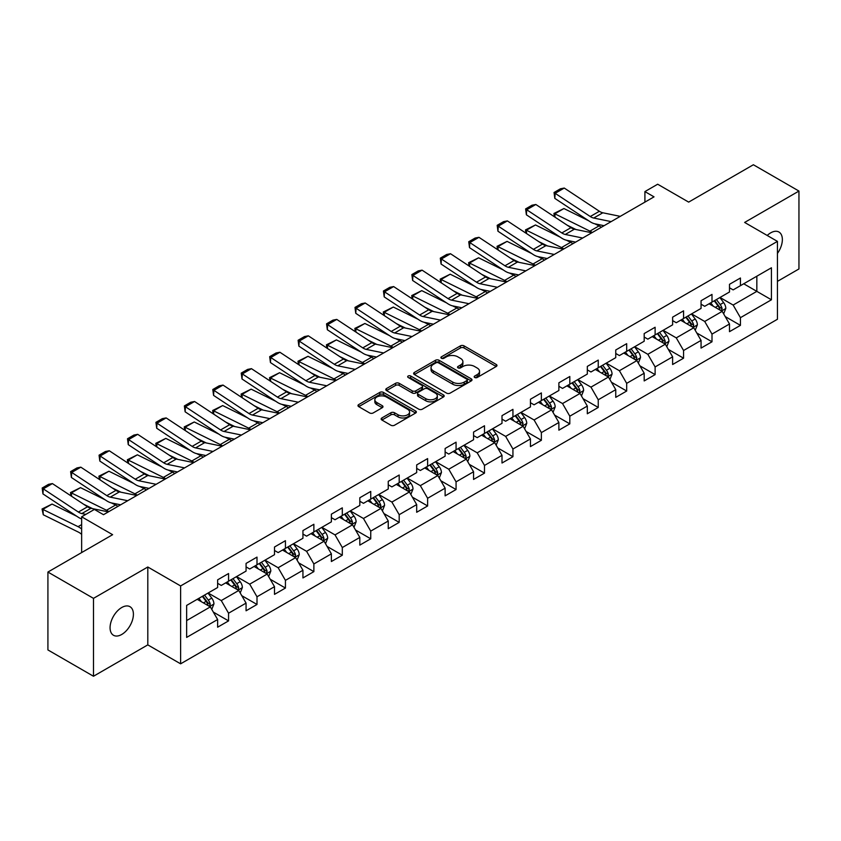 <?xml version="1.0" encoding="UTF-8"?>
<svg xmlns="http://www.w3.org/2000/svg" width="841" height="841" viewBox="0 0 841 841"><rect width="100%" height="100%" fill="white"/><g stroke="black" fill="none" stroke-linecap="round" stroke-linejoin="round"><path stroke-width="1.26" d="M474.702 377.483A1.766 1.02 0 0 0 477.215 377.483L496.222 366.508A2.534 1.461 0 0 0 496.968 365.478A2.534 1.461 0 0 0 496.222 364.447L464.011 345.851A2.534 1.461 0 0 0 460.437 345.851L441.42 356.826A1.766 1.02 0 0 0 440.905 357.551A1.766 1.02 0 0 0 441.42 358.266A1.766 1.02 0 0 0 443.932 358.266L446.392 356.847A8.095 4.678 0 0 1 457.84 356.847L460.521 358.403A8.095 4.678 0 0 1 462.897 361.704A8.095 4.678 0 0 1 460.521 365.015L458.061 366.434A1.766 1.02 0 0 0 457.546 367.16A1.766 1.02 0 0 0 458.061 367.874A1.766 1.02 0 0 0 460.574 367.874L463.034 366.455A8.095 4.678 0 0 1 474.482 366.455L477.162 368.011A8.095 4.678 0 0 1 479.538 371.312A8.095 4.678 0 0 1 477.162 374.623L474.702 376.043A1.766 1.02 0 0 0 474.187 376.757A1.766 1.02 0 0 0 474.702 377.483L474.702 376.043M121.745 634.461A16.494 9.524 120 0 0 132.521 619.922A16.494 9.524 120 0 0 129.987 606.697A16.494 9.524 120 0 0 121.745 607.517A16.494 9.524 120 0 0 110.959 622.056A16.494 9.524 120 0 0 113.493 635.281A16.494 9.524 120 0 0 121.745 634.461M777.441 253.414A16.494 9.524 120 0 0 778.945 232.032A16.494 9.524 120 0 0 770.692 232.852A16.494 9.524 120 0 0 767.213 235.469M381.888 417.956A2.534 1.461 0 0 0 381.141 418.986A2.534 1.461 0 0 0 381.888 420.016L390.918 425.241A2.534 1.461 0 0 0 394.503 425.241L415.612 413.047A2.534 1.461 0 0 0 416.358 412.016A2.534 1.461 0 0 0 415.612 410.986L383.412 392.39A2.534 1.461 0 0 0 379.827 392.39L358.718 404.574A2.534 1.461 0 0 0 357.972 405.614A2.534 1.461 0 0 0 358.718 406.645L369.63 412.942A2.534 1.461 0 0 0 373.204 412.942L382.245 407.727A2.534 1.461 0 0 0 382.981 406.697A2.534 1.461 0 0 0 382.245 405.656L376.831 402.534A6.77 3.911 0 0 1 374.844 399.769A6.77 3.911 0 0 1 379.028 396.164A6.77 3.911 0 0 1 386.408 397.005L407.612 409.252A6.77 3.911 0 0 1 409.588 412.016A6.77 3.911 0 0 1 405.415 415.622A6.77 3.911 0 0 1 398.035 414.781L394.503 412.742A2.534 1.461 0 0 0 390.918 412.742L381.888 417.956L381.888 420.016M777.441 281.367L798.95 268.952L798.95 191.065L753.378 164.752L688.663 202.113L657.673 184.221L644.91 191.59L654.025 196.857L103.506 514.692L94.392 509.436L81.64 516.795L81.64 552.579M93.488 598.361L93.488 676.248L147.806 644.879L147.806 567.002L93.488 598.361L47.916 572.048L112.62 534.687L81.64 516.795M147.806 567.002L180.615 585.946L777.441 241.378L777.441 319.254L180.615 663.822L180.615 585.946M798.95 191.065L744.632 222.434L777.441 241.378M446.571 393.115A2.534 1.461 0 0 0 450.145 393.115L471.265 380.92A2.534 1.461 0 0 0 472.001 379.89A2.534 1.461 0 0 0 471.265 378.849L439.055 360.263A2.534 1.461 0 0 0 435.48 360.263L414.361 372.447A2.534 1.461 0 0 0 413.625 373.478A2.534 1.461 0 0 0 414.361 374.518L446.571 393.115M408.894 377.872A1.766 1.02 0 0 1 410.692 378.114L443.407 397.005L422.329 409.178A2.534 1.461 0 0 1 418.744 409.178L386.534 390.581L386.534 388.51A2.534 1.461 0 0 0 385.798 389.541A2.534 1.461 0 0 0 386.534 390.581M386.534 388.51L395.575 383.296A2.534 1.461 0 0 1 399.149 383.296L412.216 390.834A2.534 1.461 0 0 0 415.79 390.834L421.783 387.375A2.534 1.461 0 0 0 422.529 386.345A2.534 1.461 0 0 0 421.783 385.315L408.19 377.462A1.766 1.02 0 0 1 407.675 376.736A1.766 1.02 0 0 1 408.768 375.79A1.766 1.02 0 0 1 410.692 376.011L443.438 394.913A2.534 1.461 0 0 1 444.174 395.953A2.534 1.461 0 0 1 443.438 396.984L443.438 394.913M93.488 676.248L47.916 649.935L47.916 572.048M213.341 612.101L228.563 620.889L228.563 613.205L246.066 603.102L246.066 610.787L256.999 604.469L256.999 596.784L274.502 586.682L274.502 594.366L285.435 588.048L285.435 580.364L302.939 570.261L302.939 577.946L313.872 571.628L313.872 563.954L331.375 553.841L331.375 561.525L342.308 555.218L342.308 547.533L359.811 537.431L359.811 545.115L370.744 538.797L370.744 531.113L388.248 521.01L388.248 528.695L399.191 522.377L399.191 514.692L416.684 504.589L416.684 512.274L427.627 505.956L427.627 498.271L445.12 488.169L445.12 495.854L456.064 489.536L456.064 481.861L473.557 471.759L473.557 479.433L484.5 473.126L484.5 465.441L502.003 455.338L502.003 463.023L512.936 456.705L512.936 449.02L530.44 438.918L530.44 446.603L541.373 440.285L541.373 432.6L558.876 422.497L558.876 430.182L569.809 423.864L569.809 416.19L587.312 406.077L587.312 413.761L598.245 407.454L598.245 399.769L615.749 389.667L615.749 397.351L626.682 391.033L626.682 383.349L644.185 373.246L644.185 380.931L655.118 374.613L655.118 366.928L672.621 356.826L672.621 364.51L683.565 358.192L683.565 350.508L701.058 340.405L701.058 348.09L712.001 341.782L712.001 334.098L729.494 323.995L729.494 331.669L740.437 325.362L740.437 317.677L771.428 299.785L771.428 267.785L756.837 276.205L756.837 291.364L771.428 299.785M228.563 620.889L217.63 627.197L217.63 619.523L186.639 637.404L186.639 605.415L217.63 587.523L217.63 579.838L228.563 573.53L228.563 581.205L246.066 571.102L246.066 563.417L256.999 557.11L256.999 564.795L274.502 554.682L274.502 547.007L285.435 540.689L285.435 548.374L302.939 538.272L302.939 530.587L313.872 524.269L313.872 531.954L331.375 521.851L331.375 514.166L342.308 507.848L342.308 515.533L359.811 505.43L359.811 497.746L370.744 491.438L370.744 499.112L388.248 489.01L388.248 481.336L399.191 475.018L399.191 482.702L416.684 472.6L416.684 464.915L427.627 458.597L427.627 466.282L445.12 456.179L445.12 448.495L456.064 442.177L456.064 449.861L473.557 439.759L473.557 432.074L484.5 425.767L484.5 433.441L502.003 423.338L502.003 415.654L512.936 409.346L512.936 417.031L530.44 406.928L530.44 399.244L541.373 392.926L541.373 400.61L558.876 390.508L558.876 382.823L569.809 376.505L569.809 384.19L587.312 374.087L587.312 366.403L598.245 360.085L598.245 367.769L615.749 357.667L615.749 349.982L626.682 343.675L626.682 351.359L644.185 341.246L644.185 333.572L655.118 327.254L655.118 334.939L672.621 324.836L672.621 317.152L683.565 310.834L683.565 318.518L701.058 308.416L701.058 300.731L712.001 294.413L712.001 302.098L729.494 291.995L729.494 284.311L740.437 278.003L740.437 285.677L771.428 267.785M225.64 582.897L238.77 590.466L221.267 600.569L208.148 593M217.63 583.318L221.267 585.42L228.563 581.205M221.267 600.569L228.563 613.205M238.77 590.466L246.066 603.102M254.087 566.477L267.207 574.056L249.703 584.159L236.584 576.579M246.066 566.897L249.703 569L256.999 564.795M249.703 584.159L256.999 596.784M267.207 574.056L274.502 586.682M282.523 550.056L295.643 557.636L278.15 567.738L265.02 560.159M274.502 550.477L278.15 552.579L285.435 548.374M278.15 567.738L285.435 580.364M295.643 557.636L302.939 570.261M310.96 533.636L324.079 541.215L306.587 551.318L293.456 543.738M302.939 534.056L306.587 536.159L313.872 531.954M306.587 551.318L313.872 563.954M324.079 541.215L331.375 553.841M339.396 517.215L352.516 524.795L335.023 534.897L321.893 527.328M331.375 517.635L335.023 519.749L342.308 515.533M335.023 534.897L342.308 547.533M352.516 524.795L359.811 537.431M367.832 500.805L380.962 508.385L363.459 518.487L350.329 510.908M359.811 501.225L363.459 503.328L370.744 499.112M363.459 518.487L370.744 531.113M380.962 508.385L388.248 521.01M396.269 484.384L409.399 491.964L391.895 502.066L378.765 494.487M388.248 484.805L391.895 486.907L399.191 482.702M391.895 502.066L399.191 514.692M409.399 491.964L416.684 504.589M424.705 467.964L437.835 475.543L420.332 485.646L407.212 478.066M416.684 468.384L420.332 470.487L427.627 466.282M420.332 485.646L427.627 498.271M437.835 475.543L445.12 488.169M453.141 451.543L466.271 459.123L448.768 469.225L435.649 461.646M445.12 451.964L448.768 454.077L456.064 449.861M448.768 469.225L456.064 481.861M466.271 459.123L473.557 471.759M481.578 435.133L494.708 442.702L477.204 452.815L464.085 445.236M473.557 435.554L477.204 437.656L484.5 433.441M477.204 452.815L484.5 465.441M494.708 442.702L502.003 455.338M510.014 418.713L523.144 426.292L505.641 436.395L492.521 428.815M502.003 419.133L505.641 421.236L512.936 417.031M505.641 436.395L512.936 449.02M523.144 426.292L530.44 438.918M538.461 402.292L551.58 409.872L534.077 419.974L520.957 412.395M530.44 402.713L534.077 404.815L541.373 400.61M534.077 419.974L541.373 432.6M551.58 409.872L558.876 422.497M566.897 385.872L580.017 393.451L562.524 403.554L549.394 395.974M558.876 386.292L562.524 388.405L569.809 384.19M562.524 403.554L569.809 416.19M580.017 393.451L587.312 406.077M595.333 369.451L608.453 377.031L590.96 387.133L577.83 379.564M587.312 369.882L590.96 371.985L598.245 367.769M590.96 387.133L598.245 399.769M608.453 377.031L615.749 389.667M623.77 353.041L636.889 360.621L619.397 370.723L606.266 363.144M615.749 353.462L619.397 355.564L626.682 351.359M619.397 370.723L626.682 383.349M636.889 360.621L644.185 373.246M652.206 336.621L665.336 344.2L647.833 354.303L634.703 346.723M644.185 337.041L647.833 339.144L655.118 334.939M647.833 354.303L655.118 366.928M665.336 344.2L672.621 356.826M680.642 320.2L693.772 327.78L676.269 337.882L663.139 330.303M672.621 320.621L676.269 322.723L683.565 318.518M676.269 337.882L683.565 350.508M693.772 327.78L701.058 340.405M709.079 303.78L722.209 311.359L704.705 321.462L691.575 313.882M701.058 304.2L704.705 306.313L712.001 302.098M704.705 321.462L712.001 334.098M722.209 311.359L729.494 323.995M743.717 283.785L756.837 291.364L733.142 305.052L720.022 297.472M729.494 287.79L733.142 289.893L740.437 285.677M733.142 305.052L740.437 317.677M147.806 644.879L180.615 663.822M644.91 191.59L644.91 202.113M186.639 620.574L210.334 606.887L197.204 599.307M210.334 606.887L217.63 619.523M725.215 316.573L740.437 325.362M696.779 332.994L712.001 341.782M668.343 349.404L683.565 358.192M639.906 365.824L655.118 374.613M611.46 382.245L626.682 391.033M583.023 398.666L598.245 407.454M554.587 415.076L569.809 423.864M526.151 431.496L541.373 440.285M497.714 447.917L512.936 456.705M469.278 464.337L484.5 473.126M440.842 480.758L456.064 489.536M412.405 497.168L427.627 505.956M383.969 513.588L399.191 522.377M355.533 530.009L370.744 538.797M327.086 546.429L342.308 555.218M298.65 562.839L313.872 571.628M270.213 579.26L285.435 588.048M241.777 595.68L256.999 604.469M475.417 377.735L477.162 376.726A8.095 4.678 0 0 0 479.538 373.415L479.538 371.312M462.897 361.704L462.897 363.806A8.095 4.678 0 0 1 460.521 367.118L458.776 368.127M496.19 366.529L464.011 347.953A2.534 1.461 0 0 0 460.437 347.953L442.135 358.518M471.223 380.941L439.055 362.366A2.534 1.461 0 0 0 435.48 362.366L414.392 374.539M466.787 380.605A1.766 1.02 0 0 0 467.312 379.89A1.766 1.02 0 0 0 466.787 379.165L438.518 362.839A1.766 1.02 0 0 0 436.016 362.839L433.42 364.342A8.095 4.678 0 0 0 431.044 367.643A8.095 4.678 0 0 0 433.42 370.955L452.742 382.108A8.095 4.678 0 0 0 464.19 382.108L466.787 380.605L466.787 382.718A1.766 1.02 0 0 0 467.312 381.993L467.312 379.89M431.044 367.643L431.044 369.746A8.095 4.678 0 0 0 433.42 373.057L433.42 370.955M466.787 382.718L464.19 384.211A8.095 4.678 0 0 1 452.742 384.211L433.42 373.057M386.576 390.602L395.575 385.399L395.575 383.296M422.529 386.345L422.529 388.447A2.534 1.461 0 0 1 421.783 389.478L415.79 392.947A2.534 1.461 0 0 1 412.216 392.947L399.149 385.399A2.534 1.461 0 0 0 395.575 385.399M425.767 398.666A6.77 3.911 0 0 0 433.147 399.507A6.77 3.911 0 0 0 437.32 395.901A6.77 3.911 0 0 0 435.344 393.136L427.869 388.826A2.534 1.461 0 0 0 424.295 388.826L418.303 392.284A2.534 1.461 0 0 0 417.556 393.315A2.534 1.461 0 0 0 418.303 394.345L425.767 398.666L425.767 400.768A6.77 3.911 0 0 0 433.147 401.62A6.77 3.911 0 0 0 437.32 398.003L437.32 395.901M417.556 393.315L417.556 395.417A2.534 1.461 0 0 0 418.303 396.458L418.303 394.345M425.767 400.768L418.303 396.458M409.588 412.016L409.588 414.119A6.77 3.911 0 0 1 405.415 417.735A6.77 3.911 0 0 1 398.035 416.884L394.503 414.844A2.534 1.461 0 0 0 390.918 414.844L381.919 420.037M374.844 399.769L374.844 401.882A6.77 3.911 0 0 0 376.831 404.637L376.831 402.534M382.245 405.656L382.245 407.727L376.831 404.637M415.58 413.068L383.412 394.492A2.534 1.461 0 0 0 379.827 394.492L358.75 406.666M723.649 313.851L725.815 308.395A6.833 3.942 -120 0 0 723.638 302.571L719.875 297.556M554.387 216.747L553.925 213.477L563.933 208.536L588.679 220.763M594.829 223.801L599.044 225.882A19.332 11.164 60 0 1 601.368 227.259M713.315 306.229L710.761 302.813M563.933 208.536L554.818 213.803L589.93 231.138A19.332 11.164 60 0 1 592.253 232.515M553.925 213.477L554.818 213.803L555.028 217.167M575.969 229.519L567.065 225.125M721.147 310.75L722.125 308.689A6.833 3.942 -120 0 0 720.169 304.579L716.406 299.554M714.692 300.542L718.866 306.113A3.48 2.008 60 0 1 719.507 307.175L722.125 308.689M714.219 300.815L717.983 305.84A6.833 3.942 60 0 1 719.938 309.951M611.144 221.614L593.714 218.04A12.888 7.443 60 0 1 590.266 216.526L555.144 193.325L554.818 198.381L589.93 221.582A19.332 11.164 -120 0 0 595.113 223.864L604.069 225.693M620.259 216.358L602.829 212.784A12.888 7.443 60 0 1 599.381 211.27L564.258 188.058L555.144 193.325L554.051 192.494L560.432 188.804L564.258 188.058M554.818 198.381L554.051 192.494M695.213 330.271L697.378 324.815A6.833 3.942 -120 0 0 695.192 318.991L691.439 313.966M525.951 233.167L525.488 229.898L535.496 224.957L560.243 237.183M566.392 240.211L570.608 242.303A19.332 11.164 60 0 1 572.931 243.669M684.879 322.65L682.324 319.233M535.496 224.957L526.382 230.224L561.494 247.559A19.332 11.164 60 0 1 563.817 248.936M525.488 229.898L526.382 230.224L526.582 233.588M547.533 245.94L538.629 241.546M692.711 327.17L693.688 325.099A6.833 3.942 -120 0 0 691.733 320.989L687.97 315.974M686.256 316.962L690.429 322.534A3.48 2.008 60 0 1 691.071 323.585L693.688 325.099M685.783 317.236L689.546 322.261A6.833 3.942 60 0 1 691.502 326.361M666.766 346.692L668.942 341.225A6.833 3.942 -120 0 0 666.755 335.412L662.992 330.387M497.515 249.588L497.052 246.318L507.06 241.378L531.806 253.593M537.956 256.631L542.172 258.713A19.332 11.164 60 0 1 544.495 260.09M656.443 339.06L653.878 335.654M507.06 241.378L497.946 246.634L533.057 263.979A19.332 11.164 60 0 1 535.381 265.357M497.052 246.318L497.946 246.634L498.145 249.998M519.097 262.36L510.193 257.966M664.274 343.591L665.252 341.52A6.833 3.942 -120 0 0 663.297 337.409L659.533 332.384M657.82 333.372L661.993 338.955A3.48 2.008 60 0 1 662.624 340.006L665.252 341.52M657.347 333.656L661.11 338.671A6.833 3.942 60 0 1 663.065 342.781M582.697 238.035L565.278 234.46A12.888 7.443 60 0 1 561.83 232.946L526.708 209.745L526.382 214.802L561.494 238.003A19.332 11.164 -120 0 0 566.676 240.274L575.633 242.113M591.822 232.768L574.392 229.194A12.888 7.443 60 0 1 570.944 227.68L535.822 204.479L526.708 209.745L525.614 208.904L531.996 205.225L535.822 204.479M526.382 214.802L525.614 208.904M554.261 254.455L536.842 250.881A12.888 7.443 60 0 1 533.383 249.367L498.271 226.155L497.946 231.222L533.057 254.424A19.332 11.164 -120 0 0 538.24 256.694L547.197 258.534M563.375 249.188L545.956 245.614A12.888 7.443 60 0 1 542.498 244.1L507.386 220.899L498.271 226.155L497.178 225.325L503.559 221.646L507.386 220.899M497.946 231.222L497.178 225.325M638.33 363.112L640.506 357.646A6.833 3.942 -120 0 0 638.319 351.832L634.556 346.807M469.078 265.998L468.605 262.728L478.624 257.798L503.37 270.014M509.52 273.052L513.735 275.133A19.332 11.164 60 0 1 516.059 276.51M627.996 355.48L625.441 352.074M478.624 257.798L469.509 263.054L504.621 280.4A19.332 11.164 60 0 1 506.944 281.777M468.605 262.728L469.509 263.054L469.709 266.418M490.66 278.781L481.756 274.376M635.838 360.001L636.816 357.94A6.833 3.942 -120 0 0 634.86 353.83L631.097 348.805M629.383 349.793L633.557 355.365A3.48 2.008 60 0 1 634.188 356.426L636.816 357.94M628.91 350.066L632.674 355.091A6.833 3.942 60 0 1 634.629 359.202M609.893 379.533L612.069 374.066A6.833 3.942 -120 0 0 609.883 368.253L606.119 363.228M440.642 282.418L440.169 279.149L450.187 274.208L474.934 286.434M481.084 289.472L485.299 291.554A19.332 11.164 60 0 1 487.622 292.931M599.559 371.901L597.005 368.484M450.187 274.208L441.073 279.475L476.185 296.81A19.332 11.164 60 0 1 478.508 298.187M440.169 279.149L441.073 279.475L441.273 282.839M462.224 295.191L453.32 290.797M607.402 376.421L608.379 374.361A6.833 3.942 -120 0 0 606.424 370.25L602.661 365.225M600.947 366.213L605.121 371.785A3.48 2.008 60 0 1 605.751 372.847L608.379 374.361M600.474 366.487L604.237 371.512A6.833 3.942 60 0 1 606.193 375.622M581.457 395.943L583.622 390.487A6.833 3.942 -120 0 0 581.446 384.663L577.683 379.648M412.206 298.839L411.733 295.569L421.751 290.629L446.497 302.855M452.637 305.882L456.863 307.974A19.332 11.164 60 0 1 459.186 309.351M571.123 388.321L568.569 384.905M421.751 290.629L412.637 295.895L447.748 313.23A19.332 11.164 60 0 1 450.072 314.608M411.733 295.569L412.637 295.895L412.836 299.259M433.777 311.612L424.884 307.217M578.965 392.842L579.943 390.771A6.833 3.942 -120 0 0 577.988 386.671L574.224 381.646M572.511 382.634L576.684 388.206A3.48 2.008 60 0 1 577.315 389.257L579.943 390.771M572.038 382.907L575.801 387.932A6.833 3.942 60 0 1 577.756 392.043M525.825 270.876L508.406 267.301A12.888 7.443 60 0 1 504.947 265.788L469.835 242.576L469.509 247.632L504.621 270.844A19.332 11.164 -120 0 0 509.804 273.115L518.76 274.954M534.939 265.609L517.52 262.035A12.888 7.443 60 0 1 514.061 260.521L478.95 237.32L469.835 242.576L468.742 241.745L475.123 238.056L478.95 237.32M469.509 247.632L468.742 241.745M497.388 287.286L479.969 283.711A12.888 7.443 60 0 1 476.511 282.198L441.399 258.996L441.073 264.053L476.185 287.265A19.332 11.164 -120 0 0 481.367 289.535L490.324 291.364M506.503 282.029L489.084 278.455A12.888 7.443 60 0 1 485.625 276.941L450.513 253.73L441.399 258.996L440.306 258.166L446.687 254.476L450.513 253.73M441.073 264.053L440.306 258.166M468.952 303.706L451.533 300.132A12.888 7.443 60 0 1 448.074 298.618L412.963 275.417L412.637 280.474L447.748 303.675A19.332 11.164 -120 0 0 452.931 305.945L461.888 307.785M478.066 298.45L460.647 294.876A12.888 7.443 60 0 1 457.189 293.362L422.077 270.15L412.963 275.417L411.869 274.576L418.25 270.897L422.077 270.15M412.637 280.474L411.869 274.576M553.021 412.363L555.186 406.907A6.833 3.942 -120 0 0 553.01 401.083L549.247 396.058M383.759 315.259L383.296 311.99L393.315 307.049L418.061 319.275M424.2 322.303L428.426 324.384A19.332 11.164 60 0 1 430.75 325.761M542.687 404.731L540.132 401.325M393.315 307.049L384.2 312.316L419.312 329.651A19.332 11.164 60 0 1 421.635 331.028M383.296 311.99L384.2 312.316L384.4 315.68M405.341 328.032L396.447 323.638M550.529 409.262L551.507 407.191A6.833 3.942 -120 0 0 549.551 403.081L545.788 398.066M544.074 399.055L548.248 404.626A3.48 2.008 60 0 1 548.879 405.677L551.507 407.191M543.601 399.328L547.354 404.342A6.833 3.942 60 0 1 549.31 408.453M440.516 320.127L423.097 316.552A12.888 7.443 60 0 1 419.638 315.039L384.526 291.838L384.2 296.894L419.312 320.095A19.332 11.164 -120 0 0 424.495 322.366L433.451 324.205M449.63 314.86L432.211 311.286A12.888 7.443 60 0 1 428.752 309.772L393.641 286.571L384.526 291.838L383.433 290.997L389.814 287.317L393.641 286.571M384.2 296.894L383.433 290.997M524.584 428.784L526.75 423.317A6.833 3.942 -120 0 0 524.574 417.504L520.81 412.479M355.322 331.669L354.86 328.4L364.878 323.47L389.625 335.685M395.764 338.723L399.99 340.805A19.332 11.164 60 0 1 402.313 342.182M514.25 421.152L511.696 417.746M364.878 323.47L355.754 328.726L390.876 346.072A19.332 11.164 60 0 1 393.199 347.449M354.86 328.4L355.754 328.726L355.964 332.09M376.905 344.453L368.011 340.058M522.082 425.683L523.06 423.612A6.833 3.942 -120 0 0 521.105 419.501L517.352 414.476M515.638 415.465L519.812 421.036A3.48 2.008 60 0 1 520.442 422.098L523.06 423.612M515.155 415.738L518.918 420.763A6.833 3.942 60 0 1 520.873 424.873M412.079 336.547L394.65 332.973A12.888 7.443 60 0 1 391.202 331.459L356.09 308.248L355.754 313.315L390.876 336.516A19.332 11.164 -120 0 0 396.048 338.786L405.015 340.626M421.194 331.28L403.775 327.706A12.888 7.443 60 0 1 400.316 326.192L365.204 302.991L356.09 308.248L354.997 307.417L361.378 303.738L365.204 302.991M355.754 313.315L354.997 307.417M496.148 445.204L498.314 439.738A6.833 3.942 -120 0 0 496.137 433.924L492.374 428.899M326.886 348.09L326.424 344.821L336.432 339.89L361.188 352.106M367.328 355.144L371.554 357.225A19.332 11.164 60 0 1 373.877 358.602M485.814 437.572L483.26 434.156M336.432 339.89L327.317 345.146L362.439 362.492A19.332 11.164 60 0 1 364.763 363.859M326.424 344.821L327.317 345.146L327.527 348.51M348.468 360.863L339.575 356.468M493.646 442.093L494.624 440.032A6.833 3.942 -120 0 0 492.668 435.922L488.905 430.897M487.202 431.885L491.375 437.457A3.48 2.008 60 0 1 492.006 438.518L494.624 440.032M486.718 432.158L490.482 437.183A6.833 3.942 60 0 1 492.437 441.294M383.643 352.957L366.213 349.383A12.888 7.443 60 0 1 362.765 347.869L327.654 324.668L327.317 329.725L362.439 352.936A19.332 11.164 -120 0 0 367.612 355.207L376.579 357.047M392.758 347.701L375.328 344.127A12.888 7.443 60 0 1 371.88 342.613L336.768 319.412L327.654 324.668L326.55 323.838L332.931 320.148L336.768 319.412M327.317 329.725L326.55 323.838M467.712 461.614L469.877 456.158A6.833 3.942 -120 0 0 467.701 450.334L463.938 445.32M298.45 364.51L297.987 361.241L307.995 356.3L332.752 368.526M338.891 371.564L343.107 373.646A19.332 11.164 60 0 1 345.441 375.023M457.378 453.993L454.823 450.576M307.995 356.3L298.881 361.567L333.993 378.902A19.332 11.164 60 0 1 336.326 380.279M297.987 361.241L298.881 361.567L299.091 364.931M320.032 377.283L311.128 372.889M465.21 458.513L466.187 456.453A6.833 3.942 -120 0 0 464.232 452.342L460.469 447.317M458.765 448.306L462.939 453.877A3.48 2.008 60 0 1 463.57 454.928L466.187 456.453M458.282 448.579L462.045 453.604A6.833 3.942 60 0 1 464.001 457.714M355.207 369.378L337.777 365.803A12.888 7.443 60 0 1 334.329 364.29L299.217 341.089L298.881 346.145L333.993 369.346A19.332 11.164 -120 0 0 339.175 371.617L348.142 373.457M364.321 364.121L346.891 360.547A12.888 7.443 60 0 1 343.443 359.033L308.332 335.822L299.217 341.089L298.113 340.258L304.495 336.568L308.332 335.822M298.881 346.145L298.113 340.258M439.275 478.035L441.441 472.579A6.833 3.942 -120 0 0 439.265 466.755L435.501 461.73M270.014 380.931L269.551 377.662L279.559 372.721L304.305 384.947M310.455 387.974L314.671 390.066A19.332 11.164 60 0 1 316.994 391.433M428.942 470.413L426.387 466.997M279.559 372.721L270.445 377.987L305.556 395.323A19.332 11.164 60 0 1 307.88 396.7M269.551 377.662L270.445 377.987L270.655 381.351M291.596 393.704L282.692 389.309M436.773 474.934L437.751 472.863A6.833 3.942 -120 0 0 435.796 468.752L432.032 463.738M430.319 464.726L434.492 470.298A3.48 2.008 60 0 1 435.133 471.349L437.751 472.863M429.846 464.999L433.609 470.024A6.833 3.942 60 0 1 435.564 474.124M326.771 385.798L309.341 382.224A12.888 7.443 60 0 1 305.893 380.71L270.77 357.509L270.445 362.566L305.556 385.767A19.332 11.164 -120 0 0 310.739 388.037L319.696 389.877M335.885 380.531L318.455 376.957A12.888 7.443 60 0 1 315.007 375.443L279.885 352.242L270.77 357.509L269.677 356.668L276.058 352.989L279.885 352.242M270.445 362.566L269.677 356.668M410.839 494.455L413.005 488.989A6.833 3.942 -120 0 0 410.829 483.176L407.065 478.151M241.577 397.341L241.115 394.072L251.123 389.141L275.869 401.357M282.019 404.395L286.234 406.476A19.332 11.164 60 0 1 288.558 407.853M400.505 486.823L397.951 483.417M251.123 389.141L242.008 394.397L277.12 411.743A19.332 11.164 60 0 1 279.443 413.12M241.115 394.072L242.008 394.397L242.208 397.761M263.159 410.124L254.255 405.73M408.337 491.354L409.315 489.283A6.833 3.942 -120 0 0 407.359 485.173L403.596 480.148M401.882 481.136L406.056 486.708A3.48 2.008 60 0 1 406.697 487.769L409.315 489.283M401.409 481.42L405.173 486.434A6.833 3.942 60 0 1 407.128 490.545M298.324 402.219L280.905 398.645A12.888 7.443 60 0 1 277.456 397.131L242.334 373.919L242.008 378.986L277.12 402.187A19.332 11.164 -120 0 0 282.303 404.458L291.259 406.298M307.449 396.952L290.019 393.378A12.888 7.443 60 0 1 286.571 391.864L251.448 368.663L242.334 373.919L241.241 373.089L247.622 369.409L251.448 368.663M242.008 378.986L241.241 373.089M382.403 510.876L384.568 505.409A6.833 3.942 -120 0 0 382.382 499.596L378.618 494.571M213.141 413.761L212.678 410.492L222.686 405.562L247.433 417.777M253.583 420.815L257.798 422.897A19.332 11.164 60 0 1 260.121 424.274M372.069 503.244L369.504 499.838M222.686 405.562L213.572 410.818L248.684 428.164A19.332 11.164 60 0 1 251.007 429.541M212.678 410.492L213.572 410.818L213.772 414.182M234.723 426.545L225.819 422.14M379.901 507.764L380.878 505.704A6.833 3.942 -120 0 0 378.923 501.593L375.16 496.568M373.446 497.557L377.62 503.128A3.48 2.008 60 0 1 378.25 504.19L380.878 505.704M372.973 497.83L376.736 502.855A6.833 3.942 60 0 1 378.692 506.965M269.887 418.639L252.468 415.065A12.888 7.443 60 0 1 249.01 413.551L213.898 390.34L213.572 395.396L248.684 418.608A19.332 11.164 -120 0 0 253.866 420.878L262.823 422.718M279.002 413.373L261.583 409.798A12.888 7.443 60 0 1 258.124 408.284L223.012 385.083L213.898 390.34L212.805 389.509L219.186 385.819L223.012 385.083M213.572 395.396L212.805 389.509M353.956 527.296L356.132 521.83A6.833 3.942 -120 0 0 353.945 516.017L350.182 510.992M184.705 430.182L184.232 426.913L194.25 421.972L218.996 434.198M225.146 437.236L229.362 439.317A19.332 11.164 60 0 1 231.685 440.695M343.622 519.664L341.068 516.248M194.25 421.972L185.136 427.239L220.247 444.574A19.332 11.164 60 0 1 222.571 445.951M184.232 426.913L185.136 427.239L185.335 430.603M206.287 442.955L197.383 438.56M351.464 524.185L352.442 522.124A6.833 3.942 -120 0 0 350.487 518.014L346.723 512.989M345.01 513.977L349.183 519.549A3.48 2.008 60 0 1 349.814 520.611L352.442 522.124M344.537 514.25L348.3 519.275A6.833 3.942 60 0 1 350.255 523.386M241.451 435.049L224.032 431.475A12.888 7.443 60 0 1 220.573 429.961L185.462 406.76L185.136 411.817L220.247 435.028A19.332 11.164 -120 0 0 225.43 437.299L234.387 439.128M250.565 429.793L233.146 426.219A12.888 7.443 60 0 1 229.688 424.705L194.576 401.493L185.462 406.76L184.368 405.93L190.749 402.24L194.576 401.493M185.136 411.817L184.368 405.93M325.52 543.707L327.696 538.251A6.833 3.942 -120 0 0 325.509 532.427L321.746 527.412M156.268 446.603L155.795 443.333L165.814 438.392L190.56 450.618M196.71 453.646L200.925 455.738A19.332 11.164 60 0 1 203.249 457.115M315.186 536.085L312.631 532.668M165.814 438.392L156.699 443.659L191.811 460.994A19.332 11.164 60 0 1 194.134 462.371M155.795 443.333L156.699 443.659L156.899 447.023M177.85 459.375L168.946 454.981M323.028 540.605L324.006 538.534A6.833 3.942 -120 0 0 322.05 534.434L318.287 529.409M316.573 530.398L320.747 535.969A3.48 2.008 60 0 1 321.378 537.021L324.006 538.534M316.1 530.671L319.864 535.696A6.833 3.942 60 0 1 321.819 539.806M213.015 451.47L195.596 447.896A12.888 7.443 60 0 1 192.137 446.382L157.025 423.181L156.699 428.237L191.811 451.438A19.332 11.164 -120 0 0 196.994 453.709L205.95 455.549M222.129 446.214L204.71 442.639A12.888 7.443 60 0 1 201.251 441.126L166.14 417.914L157.025 423.181L155.932 422.34L162.313 418.66L166.14 417.914M156.699 428.237L155.932 422.34M297.083 560.127L299.249 554.661A6.833 3.942 -120 0 0 297.073 548.847L293.309 543.822M127.832 463.023L127.359 459.754L137.377 454.813L162.124 467.039M168.263 470.066L172.489 472.148A19.332 11.164 60 0 1 174.812 473.525M286.749 552.495L284.195 549.089M137.377 454.813L128.263 460.069L163.375 477.415A19.332 11.164 60 0 1 165.698 478.792M127.359 459.754L128.263 460.069L128.463 463.444M149.404 475.796L140.51 471.402M294.592 557.026L295.569 554.955A6.833 3.942 -120 0 0 293.614 550.844L289.851 545.83M288.137 546.818L292.311 552.39A3.48 2.008 60 0 1 292.941 553.441L295.569 554.955M287.664 547.092L291.428 552.106A6.833 3.942 60 0 1 293.383 556.216M184.578 467.89L167.159 464.316A12.888 7.443 60 0 1 163.701 462.802L128.589 439.591L128.263 444.658L163.375 467.859A19.332 11.164 -120 0 0 168.557 470.13L177.514 471.969M193.693 462.624L176.274 459.049A12.888 7.443 60 0 1 172.815 457.536L137.703 434.334L128.589 439.591L127.496 438.76L133.877 435.081L137.703 434.334M128.263 444.658L127.496 438.76M268.647 576.548L270.813 571.081A6.833 3.942 -120 0 0 268.636 565.268L264.873 560.243M99.385 479.433L98.923 476.164L108.941 471.233L133.687 483.449M139.827 486.487L144.053 488.568A19.332 11.164 60 0 1 146.376 489.946M258.313 568.915L255.759 565.509M108.941 471.233L99.827 476.49L134.938 493.835A19.332 11.164 60 0 1 137.262 495.212M98.923 476.164L99.827 476.49L100.026 479.854M120.967 492.216L112.074 487.822M266.155 573.446L267.133 571.375A6.833 3.942 -120 0 0 265.178 567.265L261.414 562.24M259.701 563.228L263.874 568.8A3.48 2.008 60 0 1 264.505 569.862L267.133 571.375M259.228 563.502L262.981 568.527A6.833 3.942 60 0 1 264.936 572.637M156.142 484.311L138.723 480.737A12.888 7.443 60 0 1 135.264 479.223L100.153 456.011L99.827 461.068L134.938 484.279A19.332 11.164 -120 0 0 140.121 486.55L149.078 488.39M165.256 479.044L147.837 475.47A12.888 7.443 60 0 1 144.379 473.956L109.267 450.755L100.153 456.011L99.059 455.181L105.44 451.501L109.267 450.755M99.827 461.068L99.059 455.181M240.211 592.968L242.376 587.502A6.833 3.942 -120 0 0 240.2 581.688L236.437 576.663M70.949 495.854L70.486 492.584L80.505 487.643L105.251 499.869M111.39 502.907L115.616 504.989A19.332 11.164 60 0 1 117.94 506.366M229.877 585.336L227.322 581.919M80.505 487.643L71.39 492.91L106.502 510.256A19.332 11.164 60 0 1 108.825 511.622M70.486 492.584L71.39 492.91L71.59 496.274M92.531 508.626L83.637 504.232M237.709 589.856L238.686 587.796A6.833 3.942 -120 0 0 236.731 583.686L232.978 578.661M231.264 579.649L235.438 585.22A3.48 2.008 60 0 1 236.069 586.282L238.686 587.796M230.781 579.922L234.544 584.947A6.833 3.942 60 0 1 236.5 589.057M127.706 500.721L110.276 497.147A12.888 7.443 60 0 1 106.828 495.633L71.716 472.432L71.39 477.488L106.502 500.7A19.332 11.164 -120 0 0 111.685 502.971L120.641 504.8M136.82 495.465L119.401 491.89A12.888 7.443 60 0 1 115.942 490.377L80.831 467.165L71.716 472.432L70.623 471.601L77.004 467.911L80.831 467.165M71.39 477.488L70.623 471.601M211.774 609.378L213.94 603.922A6.833 3.942 -120 0 0 211.764 598.098L208 593.084M52.058 504.064L42.944 509.331L43.28 514.766L42.05 509.005L52.058 504.064L76.815 516.29M201.441 601.757L198.886 598.34M42.05 509.005L78.066 526.666A19.332 11.164 60 0 1 81.64 528.978M81.64 534.382A12.888 7.443 -120 0 0 78.392 532.111L43.28 514.766M209.272 606.277L210.25 604.216A6.833 3.942 -120 0 0 208.295 600.106L204.531 595.081M202.828 596.069L207.002 601.641A3.48 2.008 60 0 1 207.632 602.692L210.25 604.216M202.345 596.343L206.108 601.368A6.833 3.942 60 0 1 208.063 605.478M85.814 514.387L81.84 513.567A12.888 7.443 60 0 1 78.392 512.053L43.28 488.852L42.944 493.909L78.066 517.11A19.332 11.164 -120 0 0 81.64 518.939M108.384 511.885L90.954 508.311A12.888 7.443 60 0 1 87.506 506.797L52.394 483.586L43.28 488.852L42.187 488.022L48.557 484.332L52.394 483.586M42.944 493.909L42.187 488.022M477.162 376.726L477.162 374.623M458.061 367.874L458.061 366.434M460.521 367.118L460.521 365.015M441.42 358.266L441.42 356.826M460.437 347.953L460.437 345.851M464.011 347.953L464.011 345.851M496.222 366.508L496.222 364.447M414.361 374.518L414.361 372.447M435.48 362.366L435.48 360.263M439.055 362.366L439.055 360.263M471.265 380.92L471.265 378.849M452.742 384.211L452.742 382.108M464.19 384.211L464.19 382.108M399.149 385.399L399.149 383.296M412.216 392.947L412.216 390.834M415.79 392.947L415.79 390.834M421.783 389.478L421.783 387.375M410.692 378.114L410.692 376.011M390.918 414.844L390.918 412.742M394.503 414.844L394.503 412.742M398.035 416.884L398.035 414.781M358.718 406.645L358.718 404.574M379.827 394.492L379.827 392.39M383.412 394.492L383.412 392.39M415.612 413.047L415.612 410.986M721.536 310.97L725.772 308.521M720.169 304.579L723.638 302.571M715.313 307.385L717.983 305.84M599.044 225.882L589.93 231.138M593.714 218.04L602.829 212.784M590.266 216.526L599.381 211.27M693.089 327.391L697.336 324.941M691.733 320.989L695.192 318.991M686.876 323.796L689.546 322.261M570.608 242.303L561.494 247.559M664.653 343.811L668.9 341.362M663.297 337.409L666.755 335.412M658.44 340.216L661.11 338.671M542.172 258.713L533.057 263.979M565.278 234.46L574.392 229.194M561.83 232.946L570.944 227.68M536.842 250.881L545.956 245.614M533.383 249.367L542.498 244.1M636.217 360.232L640.453 357.782M634.86 353.83L638.319 351.832M630.004 356.637L632.674 355.091M513.735 275.133L504.621 280.4M607.78 376.642L612.017 374.203M606.424 370.25L609.883 368.253M601.557 373.057L604.237 371.512M485.299 291.554L476.185 296.81M579.344 393.062L583.58 390.613M577.988 386.671L581.446 384.663M573.12 389.467L575.801 387.932M456.863 307.974L447.748 313.23M508.406 267.301L517.52 262.035M504.947 265.788L514.061 260.521M479.969 283.711L489.084 278.455M476.511 282.198L485.625 276.941M451.533 300.132L460.647 294.876M448.074 298.618L457.189 293.362M550.908 409.483L555.144 407.033M549.551 403.081L553.01 401.083M544.684 405.888L547.354 404.342M428.426 324.384L419.312 329.651M423.097 316.552L432.211 311.286M419.638 315.039L428.752 309.772M522.471 425.903L526.708 423.454M521.105 419.501L524.574 417.504M516.248 422.308L518.918 420.763M399.99 340.805L390.876 346.072M394.65 332.973L403.775 327.706M391.202 331.459L400.316 326.192M494.035 442.313L498.271 439.875M492.668 435.922L496.137 433.924M487.812 438.729L490.482 437.183M371.554 357.225L362.439 362.492M366.213 349.383L375.328 344.127M362.765 347.869L371.88 342.613M465.599 458.734L469.835 456.285M464.232 452.342L467.701 450.334M459.375 455.149L462.045 453.604M343.107 373.646L333.993 378.902M337.777 365.803L346.891 360.547M334.329 364.29L343.443 359.033M437.162 475.154L441.399 472.705M435.796 468.752L439.265 466.755M430.939 471.559L433.609 470.024M314.671 390.066L305.556 395.323M309.341 382.224L318.455 376.957M305.893 380.71L315.007 375.443M408.715 491.575L412.963 489.126M407.359 485.173L410.829 483.176M402.503 487.98L405.173 486.434M286.234 406.476L277.12 411.743M280.905 398.645L290.019 393.378M277.456 397.131L286.571 391.864M380.279 507.985L384.526 505.546M378.923 501.593L382.382 499.596M374.066 504.4L376.736 502.855M257.798 422.897L248.684 428.164M252.468 415.065L261.583 409.798M249.01 413.551L258.124 408.284M351.843 524.406L356.079 521.956M350.487 518.014L353.945 516.017M345.63 520.821L348.3 519.275M229.362 439.317L220.247 444.574M224.032 431.475L233.146 426.219M220.573 429.961L229.688 424.705M323.407 540.826L327.643 538.377M322.05 534.434L325.509 532.427M317.183 537.231L319.864 535.696M200.925 455.738L191.811 460.994M195.596 447.896L204.71 442.639M192.137 446.382L201.251 441.126M294.97 557.247L299.207 554.797M293.614 550.844L297.073 548.847M288.747 553.651L291.428 552.106M172.489 472.148L163.375 477.415M167.159 464.316L176.274 459.049M163.701 462.802L172.815 457.536M266.534 573.667L270.77 571.218M265.178 567.265L268.636 565.268M260.311 570.072L262.981 568.527M144.053 488.568L134.938 493.835M138.723 480.737L147.837 475.47M135.264 479.223L144.379 473.956M238.098 590.077L242.334 587.638M236.731 583.686L240.2 581.688M231.874 586.492L234.544 584.947M115.616 504.989L106.502 510.256M110.276 497.147L119.401 491.89M106.828 495.633L115.942 490.377M209.661 606.498L213.898 604.048M208.295 600.106L211.764 598.098M203.438 602.913L206.108 601.368M81.64 524.605L78.066 526.666M81.84 513.567L90.954 508.311M78.392 512.053L87.506 506.797"/></g></svg>
